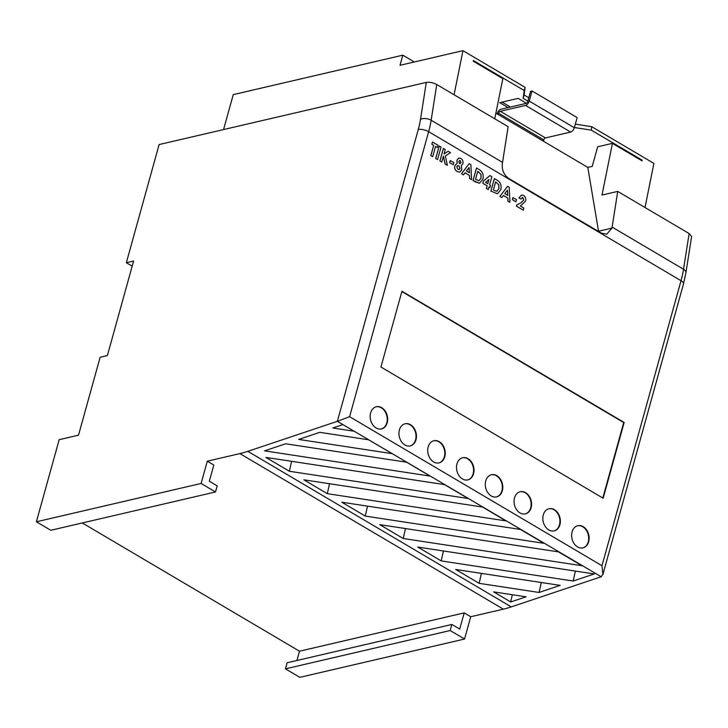 <?xml version="1.0" encoding="UTF-8"?>
<svg xmlns="http://www.w3.org/2000/svg" width="728" height="728" viewBox="0 0 728 728"><rect width="100%" height="100%" fill="white"/><g stroke="black" fill="none" stroke-linecap="round" stroke-linejoin="round"><path stroke-width="1.09" d="M572.081 531.895A11.375 8.599 76.9 0 0 574.101 543.579A11.375 8.599 76.9 0 0 582.955 547.875A11.375 8.599 76.9 0 0 588.679 541.696A11.375 8.599 76.9 0 0 586.659 530.011A11.375 8.599 76.9 0 0 577.805 525.707A11.375 8.599 76.9 0 0 572.081 531.895M582.737 547.92A11.375 8.599 76.9 0 0 588.242 541.796A11.375 8.599 76.9 0 0 586.304 530.23A11.375 8.599 76.9 0 0 577.586 525.762M543.297 514.896A11.375 8.599 76.9 0 0 545.317 526.581A11.375 8.599 76.9 0 0 554.181 530.885A11.375 8.599 76.9 0 0 559.905 524.697A11.375 8.599 76.9 0 0 557.885 513.013A11.375 8.599 76.9 0 0 549.021 508.717A11.375 8.599 76.9 0 0 543.297 514.896M553.962 530.93A11.375 8.599 76.9 0 0 559.468 524.806A11.375 8.599 76.9 0 0 557.521 513.231A11.375 8.599 76.9 0 0 548.803 508.772M514.514 497.906A11.375 8.599 76.9 0 0 516.534 509.591A11.375 8.599 76.9 0 0 525.398 513.886A11.375 8.599 76.9 0 0 531.121 507.707A11.375 8.599 76.9 0 0 529.101 496.023A11.375 8.599 76.9 0 0 520.238 491.728A11.375 8.599 76.9 0 0 514.514 497.906M525.179 513.932A11.375 8.599 76.9 0 0 530.685 507.807A11.375 8.599 76.9 0 0 528.746 496.241A11.375 8.599 76.9 0 0 520.02 491.782M485.74 480.908A11.375 8.599 76.9 0 0 487.76 492.592A11.375 8.599 76.9 0 0 496.614 496.896A11.375 8.599 76.9 0 0 502.338 490.718A11.375 8.599 76.9 0 0 500.318 479.033A11.375 8.599 76.9 0 0 491.464 474.729A11.375 8.599 76.9 0 0 485.74 480.908M496.396 496.942A11.375 8.599 76.9 0 0 501.901 490.818A11.375 8.599 76.9 0 0 499.963 479.252A11.375 8.599 76.9 0 0 491.245 474.783M456.957 463.918A11.375 8.599 76.9 0 0 458.977 475.602A11.375 8.599 76.9 0 0 467.84 479.898A11.375 8.599 76.9 0 0 473.564 473.719A11.375 8.599 76.9 0 0 471.544 462.034A11.375 8.599 76.9 0 0 462.68 457.739A11.375 8.599 76.9 0 0 456.957 463.918M467.622 479.943A11.375 8.599 76.9 0 0 473.127 473.819A11.375 8.599 76.9 0 0 471.18 462.253A11.375 8.599 76.9 0 0 462.462 457.794M428.173 446.919A11.375 8.599 76.9 0 0 430.193 458.604A11.375 8.599 76.9 0 0 439.057 462.908A11.375 8.599 76.9 0 0 444.781 456.729A11.375 8.599 76.9 0 0 442.761 445.045A11.375 8.599 76.9 0 0 433.897 440.74A11.375 8.599 76.9 0 0 428.173 446.919M438.838 462.953A11.375 8.599 76.9 0 0 444.344 456.829A11.375 8.599 76.9 0 0 442.406 445.263A11.375 8.599 76.9 0 0 433.679 440.795M399.399 429.93A11.375 8.599 76.9 0 0 401.419 441.614A11.375 8.599 76.9 0 0 410.274 445.909A11.375 8.599 76.9 0 0 415.997 439.73A11.375 8.599 76.9 0 0 413.977 428.046A11.375 8.599 76.9 0 0 405.123 423.751A11.375 8.599 76.9 0 0 399.399 429.93M410.055 445.964A11.375 8.599 76.9 0 0 415.561 439.83A11.375 8.599 76.9 0 0 413.622 428.264A11.375 8.599 76.9 0 0 404.904 423.805M370.616 412.931A11.375 8.599 76.9 0 0 372.636 424.624A11.375 8.599 76.9 0 0 381.499 428.919A11.375 8.599 76.9 0 0 387.223 422.74A11.375 8.599 76.9 0 0 385.203 411.056A11.375 8.599 76.9 0 0 376.34 406.752A11.375 8.599 76.9 0 0 370.616 412.931M381.281 428.965A11.375 8.599 76.9 0 0 386.786 422.841A11.375 8.599 76.9 0 0 384.839 411.274A11.375 8.599 76.9 0 0 376.121 406.806M523.268 210.165L516.434 206.124L516.753 204.987L520.875 202.839L523.769 200.082L522.895 197.625L520.848 199.026L519.009 197.943L521.521 195.013L523.623 195.441C525.443 196.742 526.116 198.598 525.652 201.01L520.402 206.042L523.851 208.072L523.268 210.165L516.389 206.133L516.698 204.996L520.829 202.848L523.723 200.091L522.841 197.634L522.085 197.479M520.848 199.026L518.964 197.952L521.521 195.013M515.915 201.756L512.375 199.663L512.949 197.579L516.543 199.663L515.915 201.756M501.901 197.543L499.89 196.396L507.553 186.323L509.254 187.333L509.928 202.284L507.962 201.119L507.88 198.089L503.412 195.45L501.901 197.543L499.945 196.387L507.553 186.323M509.928 202.284L507.916 201.137L507.835 198.098L503.394 195.477M488.315 189.517L486.422 188.443L487.132 185.877L482.8 183.32L483.428 181.044L489.899 175.575L491.873 176.695L489.598 184.867L490.517 185.412L489.944 187.496L489.025 186.95L488.315 189.517L486.468 188.434L487.187 185.868L482.846 183.31L483.474 181.035L489.953 175.557M489.944 187.496L489.016 186.987M463.527 174.884L461.516 173.737L469.132 163.682L470.889 164.674L471.553 179.625L469.587 178.469L469.505 175.43L465.037 172.791L463.527 174.884L461.57 173.728L469.178 163.663M471.553 179.625L469.542 178.478L469.46 175.439L465.019 172.818M380.935 367.012L603.148 498.225L624.16 422.458L401.947 291.255L380.935 367.012M437.41 147.52L435.572 146.437L432.678 156.702L430.83 155.619L433.679 145.363L431.841 144.271L432.459 142.024L438.029 145.272L437.41 147.52L435.553 146.464M437.537 159.578L435.699 158.495L439.212 145.973L441.05 147.056L437.537 159.578M447.374 165.347L445.163 164.037L443.416 156.183L441.787 162.053L439.903 160.97L443.37 148.466L445.254 149.54L444.034 153.945L448.12 151.269L450.486 152.634L445.299 156.01L447.374 165.347L445.108 164.046L443.388 156.283M453.235 164.737L449.686 162.644L450.259 160.56L453.863 162.644L453.235 164.737M459.714 172.163L457.248 171.59C455.109 170.343 454.29 168.377 454.8 165.702L457.075 163.281L456.938 160.187L458.849 158.022L460.933 158.431C462.699 159.65 463.354 161.407 462.899 163.7L461.306 165.738L461.816 169.797L459.714 172.163L457.302 171.581C455.155 170.334 454.336 168.368 454.854 165.684L457.129 163.272L456.993 160.178L458.904 158.012M475.375 181.918L473.018 180.526L476.485 168.022L478.851 169.378C482.528 171.417 483.874 174.702 482.901 179.252L479.479 183.247L473.064 180.517L476.54 168.013M497.406 193.785L490.89 191.082L494.358 178.578L496.724 179.934C500.4 181.964 501.747 185.258 500.773 189.808L497.406 193.785L490.936 191.073L494.412 178.569M508.099 107.58L499.754 102.657L518.136 98.38L526.417 103.276M574.392 127.509L591.318 130.157L642.169 160.178L641.268 160.388M528.792 97.761L524.078 94.977L525.115 87.36L524.206 90.536L523.141 98.353L527.855 101.137M524.206 90.536L473.355 60.506L473.227 61.17L502.839 78.651L494.749 118.782M642.169 160.178L642.032 160.843L612.421 143.361L602.01 195.049L617.726 191.391L689.125 233.551L691.6 236.564L685.931 272.7A7.589 3.849 -171.1 0 0 683.528 269.26L689.125 233.551M414.341 61.971L402.83 55.173L233.251 94.622L223.56 129.575M132.178 266.175L126.344 262.726L133.597 261.043L107.38 355.573L100.127 357.257L78.515 435.18L59.168 439.676L36.4 521.785L201.11 483.465L207.289 461.188L213.823 465.037L209.327 481.244L217.181 485.885L215.497 491.964L50.787 530.284L36.4 521.785M337.355 421.33L247.829 451.342L511.284 606.897L601.192 576.74L337.355 421.33L418.272 129.538A68.268 36.254 -59.4 0 0 420.529 119.237L426.299 82.4L159.113 144.563L126.344 262.726M511.284 606.897A151.706 80.562 120.6 0 1 503.348 609.154L239.894 453.599L207.289 461.188M239.894 453.599A151.706 80.562 -59.4 0 0 247.829 451.342M503.348 609.154L470.743 616.743L464.555 639.02L299.854 677.34L285.458 668.85L287.141 662.771L451.851 624.451L459.714 629.092L464.209 612.885L299.499 651.205L82.291 522.95M426.299 82.4C429.611 81.927 433.096 82.628 436.745 84.53L508.144 126.69L502.548 162.389A75.858 40.286 120.6 0 1 502.384 163.4C501.674 169.706 503.703 174.665 508.472 178.296L601.455 233.197L606.806 234.152L611.966 228.11A75.858 40.286 -59.4 0 0 612.13 227.1L683.528 269.26A75.858 40.286 -59.4 0 1 681.026 280.708L428.646 131.677L349.604 416.698L601.983 565.72L681.026 280.708A7.589 2.903 -164.5 0 1 683.501 283.856L685.931 272.7M464.209 612.885L470.743 616.743M617.726 191.391L612.13 227.1M560.16 585.385L455.692 569.469L479.17 583.337L539.066 592.465L560.16 585.385M441.214 560.915L573.173 581.026L594.266 573.955L417.726 547.056L441.214 560.915L443.425 550.969M379.77 524.642L403.248 538.502L581.936 565.729L558.449 551.87L379.77 524.642M520.493 529.456L341.805 502.22L365.283 516.088L543.971 543.315L520.493 529.456M482.528 507.034L303.84 479.807L327.327 493.675L506.015 520.902L482.528 507.034M444.571 484.62L265.884 457.393L289.362 471.262L468.049 498.489L444.571 484.62M406.606 462.207L285.676 443.78L264.573 450.85L430.084 476.076L406.606 462.207M368.641 439.794L319.783 432.341L298.68 439.421L392.128 453.653L368.641 439.794M510.719 601.965L526.053 596.824L493.648 591.882L510.719 601.965L512.33 594.731M342.906 424.597L332.787 427.982L354.163 431.24L342.906 424.597M602.802 498.016L623.723 422.568L401.856 291.555M464.555 639.02L450.168 630.53L285.458 668.85M296.924 660.496L299.499 651.205M450.168 630.53L451.851 624.451M215.497 491.964L201.11 483.465M402.83 55.173L400.018 65.302L462.953 50.66L454.072 94.758M591.318 130.157L591.746 126.699L653.899 163.409L645.017 207.507M495.886 113.131L587.805 167.404L592.237 166.375L597.67 146.792L612.421 143.361M587.805 167.404L598.543 231.231L611.966 228.11M502.102 102.111L510.446 107.034M525.115 87.36L462.953 50.66M591.746 126.699L575.329 124.133M523.141 98.353L524.078 94.977M497.124 113.859L497.197 113.595A4.168 2.211 120.6 0 1 500.882 109.264L526.098 103.394A1.893 1.01 -59.4 0 0 527.782 101.429L530.585 91.3L532.041 90.964L577.149 117.59L574.337 127.719A4.168 2.211 120.6 0 1 570.643 132.059L545.427 137.92A1.893 1.01 -59.4 0 0 543.752 139.894L543.397 141.177M532.041 90.964L529.229 101.092A4.168 2.211 120.6 0 1 525.543 105.424L500.318 111.284A1.893 1.01 -59.4 0 0 498.644 113.259L498.289 114.542M291.573 461.306L289.362 471.262M329.538 483.72L327.327 493.675M367.494 506.142L365.283 516.088M405.46 528.555L403.248 538.502M575.384 571.08L573.173 581.026M541.277 582.509L539.066 592.465M481.381 573.382L479.17 583.337M432.723 156.693L430.885 155.61L433.724 145.345L431.841 144.271M431.886 144.262L432.514 142.015M437.583 159.569L435.699 158.495M435.744 158.477L439.212 145.973M441.787 162.053L439.903 160.97M439.949 160.961L443.416 148.457M444.034 153.945L448.166 151.26M453.28 164.728L449.686 162.644M449.731 162.635L450.314 160.551M461.024 162.726L460.269 160.642L458.786 161.425L459.505 163.554L461.024 162.726L460.269 160.642L459.577 160.506M459.505 163.554L460.205 163.691M458.904 165.811L457.73 165.575L456.747 166.566L457.903 169.324L459.086 169.588L460.023 168.559L458.904 165.811L457.712 165.584M460.214 160.661L459.55 160.515M459.45 163.563L460.979 162.735M460.023 168.559L458.858 165.82M459.059 169.597L459.969 168.568M469.433 172.773L469.096 167.522L466.357 170.962L469.433 172.773M469.378 172.745L469.05 167.586M479.479 183.247L475.42 181.909M477.75 171.344L475.53 179.361L479.015 180.717L481.072 178.123L480.971 174.411L477.75 171.344M478.451 171.753L477.741 171.38M478.988 180.726L481.026 178.132L480.926 174.42L478.405 171.772M485.494 182.446L487.76 183.784L488.943 179.525L485.494 182.446M487.724 183.756L488.879 179.579M495.622 181.9L493.402 189.917L494.367 190.481L496.887 191.273L498.944 188.679L498.853 184.967L496.332 182.309M496.86 191.273L498.898 188.689L498.798 184.976L496.278 182.319M507.807 195.432L507.471 190.181L504.731 193.621L507.807 195.432M507.753 195.404L507.425 190.245M515.97 201.747L512.375 199.663M512.421 199.645L512.994 197.561M522.113 197.47L522.841 197.634M601.192 576.74L602.92 574.401L601.983 565.72M337.774 421.203L349.604 416.698M436.745 84.53L431.149 120.238L502.548 162.389M420.529 119.237A7.589 3.849 -171.1 0 1 431.149 120.238A75.858 40.286 120.6 0 1 428.646 131.677A7.589 2.903 -164.5 0 0 418.272 129.538M498.644 113.259L543.752 139.894M500.318 111.284L545.427 137.92M525.543 105.424L570.643 132.059M529.229 101.092L574.337 127.719M602.92 574.401L683.501 283.856"/></g></svg>
